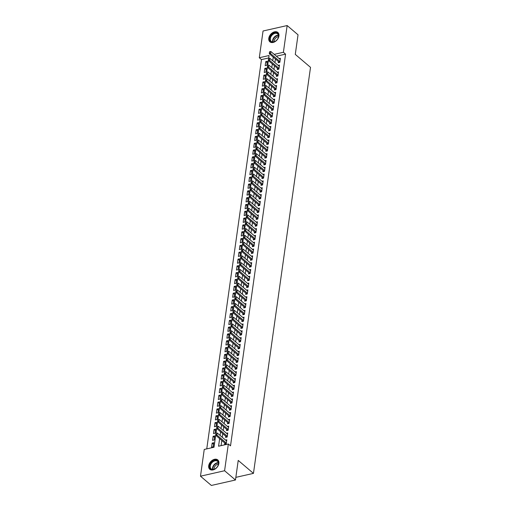 <?xml version="1.0" encoding="UTF-8"?>
<svg xmlns="http://www.w3.org/2000/svg" width="511" height="511" viewBox="0 0 511 511"><rect width="100%" height="100%" fill="white"/><g stroke="black" fill="none" stroke-linecap="round" stroke-linejoin="round"><path stroke-width="0.77" d="M278.942 35.981A6.158 4.248 130.4 0 1 275.218 41.538A6.158 4.248 130.4 0 1 269.872 41.819A6.158 4.248 130.4 0 1 268.78 38.28A6.158 4.248 130.4 0 1 272.504 32.73A6.158 4.248 130.4 0 1 277.85 32.442A6.158 4.248 130.4 0 1 278.942 35.981M218.861 463.464A6.158 4.248 130.4 0 1 215.137 469.015A6.158 4.248 130.4 0 1 209.791 469.296A6.158 4.248 130.4 0 1 208.699 465.757A6.158 4.248 130.4 0 1 212.423 460.207A6.158 4.248 130.4 0 1 217.769 459.919A6.158 4.248 130.4 0 1 218.861 463.464M268.729 57.947L261.472 59.589L259.294 57.737L263.05 30.999L287.156 25.55L298.034 34.805L295.281 54.396L310.516 67.356L253.456 473.378L238.222 460.417L235.469 480.001L211.362 485.45L200.484 476.195L204.24 449.45L214.013 447.246L215.744 434.931M261.472 59.589L206.757 448.882M278.393 61.486L278.214 62.732L279.843 62.361L280.418 58.273L279.127 58.567M277.435 68.302L277.256 69.541L278.885 69.177L279.46 65.089L278.169 65.376M276.477 75.111L276.304 76.356L277.933 75.986L278.501 71.898L277.211 72.192M275.518 81.926L275.346 83.165L276.975 82.801L277.55 78.713L276.259 79.001M274.56 88.735L274.388 89.981L276.017 89.61L276.592 85.522L275.301 85.816M273.602 95.551L273.43 96.79L275.059 96.426L275.633 92.338L274.343 92.625M272.644 102.366L272.472 103.605L274.1 103.235L274.675 99.147L273.385 99.441M271.686 109.175L271.513 110.414L273.142 110.05L273.717 105.962L272.427 106.25M270.734 115.991L270.555 117.23L272.184 116.859L272.759 112.771L271.469 113.065M269.776 122.8L269.597 124.039L271.226 123.675L271.801 119.587L270.511 119.881M268.818 129.615L268.639 130.854L270.268 130.484L270.843 126.396L269.553 126.69M267.86 136.424L267.687 137.663L269.316 137.299L269.885 133.211L268.594 133.505M266.902 143.24L266.729 144.479L268.358 144.108L268.933 140.02L267.643 140.314M265.944 150.049L265.771 151.288L267.4 150.924L267.975 146.836L266.685 147.13M264.985 156.864L264.813 158.103L266.442 157.733L267.017 153.645L265.726 153.939M264.027 163.673L263.855 164.919L265.484 164.548L266.059 160.46L264.768 160.754M263.069 170.489L262.897 171.728L264.526 171.357L265.1 167.269L263.81 167.563M262.117 177.298L261.939 178.543L263.567 178.173L264.142 174.085L262.852 174.379M261.159 184.113L260.98 185.352L262.609 184.982L263.184 180.9L261.894 181.188M260.201 190.922L260.022 192.168L261.651 191.797L262.226 187.709L260.936 188.003M259.243 197.738L259.071 198.977L260.699 198.613L261.268 194.525L259.978 194.812M258.285 204.547L258.112 205.792L259.741 205.422L260.316 201.334L259.026 201.628M257.327 211.362L257.154 212.602L258.783 212.237L259.358 208.149L258.068 208.437M256.369 218.171L256.196 219.417L257.825 219.047L258.4 214.959L257.11 215.252M255.411 224.987L255.238 226.226L256.867 225.862L257.442 221.774L256.152 222.061M254.452 231.796L254.28 233.042L255.909 232.671L256.484 228.583L255.193 228.877M253.501 238.611L253.322 239.851L254.951 239.487L255.526 235.399L254.235 235.686M252.543 245.427L252.364 246.666L253.993 246.296L254.567 242.208L253.277 242.501M251.584 252.236L251.406 253.475L253.034 253.111L253.609 249.023L252.319 249.311M250.626 259.051L250.454 260.291L252.083 259.92L252.651 255.832L251.361 256.126M249.668 265.861L249.496 267.1L251.125 266.736L251.699 262.648L250.409 262.935M248.71 272.676L248.538 273.915L250.166 273.545L250.741 269.457L249.451 269.751M247.752 279.485L247.58 280.724L249.208 280.36L249.783 276.272L248.493 276.566M246.794 286.301L246.621 287.54L248.25 287.169L248.825 283.081L247.535 283.375M245.836 293.11L245.663 294.349L247.292 293.985L247.867 289.897L246.577 290.191M244.884 299.925L244.705 301.164L246.334 300.794L246.909 296.706L245.619 297M243.926 306.734L243.747 307.98L245.376 307.609L245.951 303.521L244.66 303.815M242.968 313.55L242.789 314.789L244.418 314.418L244.993 310.33L243.702 310.624M242.01 320.359L241.837 321.604L243.466 321.234L244.034 317.146L242.744 317.44M241.051 327.174L240.879 328.413L242.508 328.043L243.083 323.961L241.792 324.249M240.093 333.983L239.921 335.229L241.55 334.858L242.125 330.77L240.834 331.064M239.135 340.799L238.963 342.038L240.592 341.667L241.166 337.586L239.876 337.873M238.177 347.608L238.005 348.853L239.633 348.483L240.208 344.395L238.918 344.689M237.219 354.423L237.047 355.662L238.675 355.298L239.25 351.21L237.96 351.498M236.267 361.232L236.088 362.478L237.717 362.107L238.292 358.019L237.002 358.313M235.309 368.048L235.13 369.287L236.759 368.923L237.334 364.835L236.044 365.122M234.351 374.857L234.172 376.102L235.801 375.732L236.376 371.644L235.086 371.938M233.393 381.672L233.22 382.911L234.843 382.547L235.418 378.459L234.127 378.747M232.435 388.481L232.262 389.727L233.891 389.356L234.466 385.268L233.176 385.562M231.477 395.297L231.304 396.536L232.933 396.172L233.508 392.084L232.218 392.371M230.518 402.112L230.346 403.351L231.975 402.981L232.55 398.893L231.259 399.187M229.56 408.921L229.388 410.161L231.017 409.796L231.592 405.708L230.301 405.996M228.602 415.737L228.43 416.976L230.059 416.606L230.633 412.518L229.343 412.811M227.65 422.546L227.472 423.785L229.1 423.421L229.675 419.333L228.385 419.627M226.692 429.361L226.514 430.601L228.142 430.23L228.717 426.142L227.427 426.436M225.734 436.17L225.555 437.41L227.184 437.046L227.759 432.958L226.469 433.251M213.553 444.283L212.148 443.082L211.573 447.17L213.202 446.806L213.777 442.718L212.148 443.082M214.511 437.467L213.106 436.273L212.531 440.361L214.16 439.99L214.735 435.902L213.106 436.273M215.47 430.658L214.064 429.457L213.489 433.545L215.118 433.181L215.693 429.093L214.064 429.457M216.428 423.843L215.016 422.648L214.448 426.736L216.07 426.366L216.645 422.278L215.016 422.648M217.386 417.033L215.974 415.833L215.399 419.921L217.028 419.55L217.603 415.469L215.974 415.833M218.344 410.218L216.932 409.024L216.357 413.112L217.986 412.741L218.561 408.653L216.932 409.024M219.302 403.409L217.89 402.208L217.316 406.296L218.944 405.926L219.519 401.844L217.89 402.208M220.26 396.593L218.849 395.399L218.274 399.487L219.902 399.117L220.477 395.029L218.849 395.399M221.212 389.784L219.807 388.584L219.232 392.672L220.861 392.301L221.435 388.213L219.807 388.584M222.17 382.969L220.765 381.774L220.19 385.856L221.819 385.492L222.394 381.404L220.765 381.774M223.128 376.16L221.723 374.959L221.148 379.047L222.777 378.677L223.352 374.589L221.723 374.959M224.086 369.344L222.681 368.15L222.106 372.232L223.735 371.867L224.31 367.779L222.681 368.15M225.044 362.535L223.633 361.334L223.064 365.422L224.687 365.052L225.262 360.964L223.633 361.334M226.003 355.72L224.591 354.519L224.016 358.607L225.645 358.243L226.22 354.155L224.591 354.519M226.961 348.911L225.549 347.71L224.974 351.798L226.603 351.427L227.178 347.339L225.549 347.71M227.919 342.095L226.507 340.894L225.932 344.982L227.561 344.618L228.136 340.53L226.507 340.894M228.877 335.286L227.465 334.085L226.89 338.173L228.519 337.803L229.094 333.715L227.465 334.085M229.829 328.471L228.423 327.27L227.849 331.358L229.477 330.994L230.052 326.906L228.423 327.27M230.787 321.655L229.382 320.461L228.807 324.549L230.435 324.178L231.01 320.09L229.382 320.461M231.745 314.846L230.34 313.645L229.765 317.733L231.394 317.369L231.968 313.281L230.34 313.645M232.703 308.031L231.298 306.836L230.723 310.924L232.352 310.554L232.927 306.466L231.298 306.836M233.661 301.222L232.25 300.021L231.681 304.109L233.303 303.745L233.878 299.657L232.25 300.021M234.619 294.406L233.208 293.212L232.633 297.3L234.262 296.929L234.836 292.841L233.208 293.212M235.577 287.597L234.166 286.396L233.591 290.484L235.22 290.12L235.795 286.032L234.166 286.396M236.536 280.782L235.124 279.587L234.549 283.675L236.178 283.305L236.753 279.217L235.124 279.587M237.494 273.973L236.082 272.772L235.507 276.86L237.136 276.489L237.711 272.408L236.082 272.772M238.445 267.157L237.04 265.963L236.465 270.051L238.094 269.68L238.669 265.592L237.04 265.963M239.404 260.348L237.998 259.147L237.423 263.235L239.052 262.865L239.627 258.783L237.998 259.147M240.362 253.533L238.956 252.338L238.382 256.426L240.01 256.056L240.585 251.968L238.956 252.338M241.32 246.724L239.915 245.523L239.34 249.611L240.968 249.24L241.543 245.152L239.915 245.523M242.278 239.908L240.866 238.714L240.298 242.802L241.927 242.431L242.495 238.343L240.866 238.714M243.236 233.099L241.824 231.898L241.249 235.986L242.878 235.616L243.453 231.528L241.824 231.898M244.194 226.284L242.782 225.089L242.208 229.171L243.836 228.807L244.411 224.719L242.782 225.089M245.152 219.475L243.741 218.274L243.166 222.362L244.795 221.991L245.369 217.903L243.741 218.274M246.11 212.659L244.699 211.458L244.124 215.546L245.753 215.182L246.328 211.094L244.699 211.458M247.062 205.85L245.657 204.649L245.082 208.737L246.711 208.367L247.286 204.279L245.657 204.649M248.02 199.035L246.615 197.834L246.04 201.922L247.669 201.558L248.244 197.47L246.615 197.834M248.978 192.225L247.573 191.025L246.998 195.113L248.627 194.742L249.202 190.654L247.573 191.025M249.936 185.41L248.531 184.209L247.956 188.297L249.585 187.933L250.16 183.845L248.531 184.209M250.895 178.595L249.483 177.4L248.914 181.488L250.543 181.118L251.112 177.03L249.483 177.4M251.853 171.785L250.441 170.585L249.866 174.673L251.495 174.308L252.07 170.22L250.441 170.585M252.811 164.97L251.399 163.775L250.824 167.864L252.453 167.493L253.028 163.405L251.399 163.775M253.769 158.161L252.357 156.96L251.782 161.048L253.411 160.684L253.986 156.596L252.357 156.96M254.727 151.345L253.315 150.151L252.741 154.239L254.369 153.868L254.944 149.78L253.315 150.151M255.679 144.536L254.274 143.336L253.699 147.424L255.328 147.059L255.902 142.971L254.274 143.336M256.637 137.721L255.232 136.526L254.657 140.614L256.286 140.244L256.861 136.156L255.232 136.526M257.595 130.912L256.19 129.711L255.615 133.799L257.244 133.428L257.819 129.347L256.19 129.711M258.553 124.096L257.148 122.902L256.573 126.99L258.202 126.619L258.777 122.531L257.148 122.902M259.511 117.287L258.106 116.086L257.531 120.174L259.16 119.804L259.729 115.722L258.106 116.086M260.469 110.472L259.058 109.277L258.483 113.365L260.112 112.995L260.687 108.907L259.058 109.277M261.428 103.663L260.016 102.462L259.441 106.55L261.07 106.179L261.645 102.091L260.016 102.462M262.386 96.847L260.974 95.653L260.399 99.741L262.028 99.37L262.603 95.282L260.974 95.653M263.344 90.038L261.932 88.837L261.357 92.925L262.986 92.555L263.561 88.467L261.932 88.837M264.296 83.223L262.89 82.028L262.315 86.11L263.944 85.746L264.519 81.658L262.89 82.028M265.254 76.414L263.848 75.213L263.274 79.301L264.902 78.93L265.477 74.842L263.848 75.213M266.212 69.598L264.807 68.404L264.232 72.485L265.861 72.121L266.435 68.033L264.807 68.404M266.819 65.306L267.394 61.218L265.765 61.588L265.19 65.676L266.819 65.306M219.641 438.617L218.574 446.212L228.347 444.002L230.518 445.854L285.572 54.14L276.374 56.223M275.435 58.969L274.924 62.61M274.477 65.785L273.966 69.426M273.519 72.594L273.008 76.235M272.561 79.409L272.05 83.05M271.603 86.218L271.092 89.859M270.645 93.034L270.134 96.675M269.687 99.849L269.176 103.484M268.729 106.658L268.218 110.299M267.777 113.474L267.259 117.115M266.819 120.283L266.308 123.924M265.861 127.098L265.35 130.739M264.902 133.908L264.391 137.548M263.944 140.723L263.433 144.364M262.986 147.532L262.475 151.173M262.028 154.348L261.517 157.988M261.07 161.157L260.559 164.798M260.112 167.972L259.601 171.613M259.16 174.781L258.643 178.422M258.202 181.597L257.691 185.238M257.244 188.406L256.733 192.047M256.286 195.221L255.775 198.862M255.328 202.03L254.817 205.671M254.369 208.846L253.858 212.487M253.411 215.655L252.9 219.296M252.453 222.47L251.942 226.111M251.495 229.279L250.984 232.92M250.543 236.095L250.026 239.736M249.585 242.91L249.074 246.545M248.627 249.719L248.116 253.36M247.669 256.535L247.158 260.176M246.711 263.344L246.2 266.985M245.753 270.159L245.242 273.8M244.795 276.968L244.284 280.609M243.836 283.784L243.325 287.425M242.878 290.593L242.367 294.234M241.92 297.408L241.409 301.049M240.968 304.217L240.457 307.858M240.01 311.033L239.499 314.674M239.052 317.842L238.541 321.483M238.094 324.657L237.583 328.298M237.136 331.467L236.625 335.107M236.178 338.282L235.667 341.923M235.22 345.091L234.709 348.732M234.262 351.907L233.751 355.547M233.303 358.716L232.792 362.356M232.352 365.531L231.834 369.172M231.394 372.34L230.883 375.981M230.435 379.156L229.924 382.796M229.477 385.965L228.966 389.606M228.519 392.78L228.008 396.421M227.561 399.596L227.05 403.236M226.603 406.405L226.092 410.046M225.645 413.22L225.134 416.861M224.687 420.029L224.176 423.67M223.735 426.845L223.218 430.486M222.777 433.654L222.266 437.295M221.819 440.469L221.091 445.643M224.776 442.986L224.604 444.225L226.226 443.855L226.801 439.767L225.511 440.06M235.839 477.357L253.456 473.378M235.469 480.001L224.585 470.74L200.484 476.195M287.156 25.55L283.394 52.288L274.196 54.37M285.572 54.14L283.394 52.288M228.347 444.002L224.585 470.74M273.257 57.117L272.746 60.758M272.299 63.932L271.788 67.573M271.341 70.748L270.83 74.389M270.383 77.557L269.872 81.198M269.425 84.372L268.914 88.013M268.473 91.182L267.956 94.822M267.515 97.997L267.004 101.638M266.557 104.806L266.046 108.447M265.599 111.622L265.088 115.262M264.641 118.431L264.13 122.072M263.682 125.246L263.171 128.887M262.724 132.055L262.213 135.696M261.766 138.871L261.255 142.512M260.808 145.68L260.297 149.321M259.856 152.495L259.339 156.136M258.898 159.304L258.387 162.945M257.94 166.12L257.429 169.761M256.982 172.929L256.471 176.57M256.024 179.744L255.513 183.385M255.066 186.553L254.555 190.194M254.108 193.369L253.597 197.01M253.149 200.178L252.638 203.819M252.191 206.993L251.68 210.634M251.233 213.809L250.722 217.443M250.281 220.618L249.77 224.259M249.323 227.433L248.812 231.074M248.365 234.242L247.854 237.883M247.407 241.058L246.896 244.699M246.449 247.867L245.938 251.508M245.491 254.682L244.98 258.323M244.533 261.491L244.022 265.132M243.575 268.307L243.064 271.948M242.616 275.116L242.105 278.757M241.665 281.931L241.147 285.572M240.707 288.741L240.196 292.381M239.748 295.556L239.237 299.197M238.79 302.365L238.279 306.006M237.832 309.181L237.321 312.821M236.874 315.99L236.363 319.63M235.916 322.805L235.405 326.446M234.958 329.614L234.447 333.255M234 336.43L233.489 340.07M233.048 343.239L232.531 346.88M232.09 350.054L231.579 353.695M231.132 356.87L230.621 360.504M230.174 363.679L229.663 367.32M229.215 370.494L228.704 374.135M228.257 377.303L227.746 380.944M227.299 384.119L226.788 387.76M226.341 390.928L225.83 394.569M225.383 397.743L224.872 401.384M224.431 404.552L223.914 408.193M223.473 411.368L222.962 415.009M222.515 418.177L222.004 421.818M221.557 424.992L221.046 428.633M220.599 431.801L220.088 435.442M268.652 58.465L269.067 55.527L259.294 57.737M215.993 433.149L216.702 428.122M216.951 426.34L217.66 421.307M217.91 419.525L218.619 414.498M218.868 412.716L219.57 407.682M219.826 405.9L220.528 400.873M220.784 399.091L221.487 394.058M221.742 392.276L222.445 387.249M222.694 385.466L223.403 380.433M223.652 378.651L224.361 373.624M224.61 371.842L225.319 366.809M225.568 365.026L226.277 360M226.526 358.211L227.235 353.184M227.484 351.402L228.193 346.375M228.443 344.586L229.145 339.56M229.401 337.777L230.103 332.75M230.359 330.962L231.061 325.935M231.311 324.153L232.02 319.126M232.269 317.337L232.978 312.31M233.227 310.528L233.936 305.495M234.185 303.713L234.894 298.686M235.143 296.904L235.852 291.87M236.101 290.088L236.81 285.061M237.059 283.279L237.762 278.246M238.017 276.464L238.72 271.437M238.976 269.655L239.678 264.621M239.927 262.839L240.636 257.812M240.885 256.03L241.594 250.997M241.844 249.215L242.553 244.188M242.802 242.406L243.511 237.372M243.76 235.59L244.469 230.563M244.718 228.781L245.427 223.748M245.676 221.966L246.379 216.939M246.634 215.157L247.337 210.123M247.592 208.341L248.295 203.314M248.544 201.526L249.253 196.499M249.502 194.717L250.211 189.69M250.46 187.901L251.169 182.874M251.418 181.092L252.127 176.065M252.377 174.277L253.086 169.25M253.335 167.467L254.044 162.434M254.293 160.652L254.995 155.625M255.251 153.843L255.954 148.81M256.209 147.027L256.912 142.001M257.161 140.218L257.87 135.185M258.119 133.403L258.828 128.376M259.077 126.594L259.786 121.561M260.035 119.778L260.744 114.751M260.993 112.969L261.702 107.936M261.951 106.154L262.66 101.127M262.91 99.345L263.612 94.311M263.868 92.529L264.57 87.502M264.826 85.72L265.528 80.687M265.777 78.905L266.487 73.878M266.736 72.096L267.445 67.062M267.694 65.28L268.403 60.253M267.17 62.789L265.765 61.588M216.076 433.13L215.738 434.197L216.076 433.13L217.207 432.989L226.629 441.012M226.341 443.056L216.92 435.033L215.744 435.302L215.738 434.197M225.709 443.976L225.447 443.593A0.792 0.422 77.3 0 0 225.319 443.446L215.744 435.302M217.207 432.989L216.92 435.033L215.936 434.152M218.523 463.911A5.327 3.673 130.4 0 1 217.846 465.943A5.327 3.673 130.4 0 1 215.744 468.408A5.327 3.673 130.4 0 1 209.734 465.898A5.327 3.673 130.4 0 1 214.773 460.309A5.327 3.673 130.4 0 1 218.523 463.911M217.814 465.994A4.931 3.405 -49.6 0 0 218.421 464.173A4.931 3.405 -49.6 0 0 217.545 461.337A4.931 3.405 -49.6 0 0 213.259 461.561A4.931 3.405 -49.6 0 0 210.276 466.013A4.931 3.405 -49.6 0 0 211.152 468.849A4.931 3.405 -49.6 0 0 215.795 468.37M214.109 469.251A3.884 2.676 130.4 0 1 214.115 468.344A3.884 2.676 130.4 0 1 218.414 464.192M218.095 460.251L218.108 460.264A6.119 4.222 -49.6 0 0 218.095 460.251A6.119 4.222 -49.6 0 0 212.78 460.532A6.119 4.222 -49.6 0 0 209.082 466.051A6.119 4.222 -49.6 0 0 210.162 469.564A6.119 4.222 -49.6 0 0 210.181 469.583L210.162 469.564M275.844 40.912A5.327 3.673 130.4 0 1 275.825 40.931A5.327 3.673 130.4 0 1 270.07 40.58A5.327 3.673 130.4 0 1 272.567 33.943A5.327 3.673 130.4 0 1 277.652 33.362A5.327 3.673 130.4 0 1 277.92 38.459A5.327 3.673 130.4 0 1 275.844 40.912M277.895 38.517A4.931 3.405 -49.6 0 0 277.62 33.854A4.931 3.405 -49.6 0 0 272.906 34.384A4.931 3.405 -49.6 0 0 271.226 41.372A4.931 3.405 -49.6 0 0 275.876 40.893M274.183 41.774A3.884 2.676 130.4 0 1 276.202 37.603A3.884 2.676 130.4 0 1 278.495 36.709M278.188 32.787A6.119 4.222 -49.6 0 0 278.169 32.768A6.119 4.222 -49.6 0 0 272.325 33.426A6.119 4.222 -49.6 0 0 270.242 42.087A6.119 4.222 -49.6 0 0 270.262 42.1L270.262 42.1M217.034 426.321L216.696 427.388L217.034 426.321L218.165 426.18L227.587 434.197M227.299 436.241L217.878 428.224L216.702 428.486L216.696 427.388M226.667 437.161L226.405 436.777A0.792 0.422 77.3 0 0 226.277 436.637L216.702 428.486M218.165 426.18L217.878 428.224L216.894 427.343M217.993 419.505L217.654 420.572L217.993 419.505L219.123 419.365L228.545 427.388M228.257 429.432L218.836 421.409L217.66 421.677L217.654 420.572M227.625 430.351L227.363 429.968A0.792 0.422 77.3 0 0 227.235 429.821L217.66 421.677M219.123 419.365L218.836 421.409L217.852 420.527M218.951 412.696L218.612 413.763L218.951 412.696L220.075 412.556L229.503 420.572M229.215 422.616L219.787 414.6L218.619 414.862L218.612 413.763M228.583 423.536L228.321 423.153A0.792 0.422 77.3 0 0 228.193 423.012L218.619 414.862M220.075 412.556L219.787 414.6L218.81 413.718M219.909 405.881L219.57 406.948L219.909 405.881L221.033 405.74L230.461 413.763M230.174 415.807L220.746 407.784L219.577 408.053L219.57 406.948M229.541 416.727L229.279 416.344A0.792 0.422 77.3 0 0 229.152 416.197L219.577 408.053M221.033 405.74L220.746 407.784L219.768 406.903M220.867 399.072L220.528 400.139L220.867 399.072L221.991 398.931L231.419 406.948M231.132 408.992L221.704 400.975L220.535 401.237L220.528 400.139M230.499 409.911L230.237 409.528A0.792 0.422 77.3 0 0 230.11 409.388L220.535 401.237M221.991 398.931L221.704 400.975L220.72 400.094M221.825 392.256L221.487 393.323L221.825 392.256L222.949 392.116L232.371 400.139M232.083 402.183L222.662 394.16L221.493 394.428L221.487 393.323M231.457 403.102L231.189 402.719A0.792 0.422 77.3 0 0 231.068 402.572L221.493 394.428M222.949 392.116L222.662 394.16L221.678 393.278M222.783 385.447L222.445 386.508L222.783 385.447L223.907 385.307L233.329 393.323M233.042 395.367L223.62 387.351L222.445 387.613L222.445 386.508M232.416 396.287L232.147 395.904A0.792 0.422 77.3 0 0 232.02 395.763L222.445 387.613M223.907 385.307L223.62 387.351L222.636 386.469M223.741 378.632L223.396 379.699L223.741 378.632L224.866 378.491L234.287 386.514M234 388.558L224.578 380.535L223.403 380.804L223.396 379.699M233.367 389.471L233.105 389.095A0.792 0.422 77.3 0 0 232.978 388.948L223.403 380.804M224.866 378.491L224.578 380.535L223.594 379.654M224.693 371.823L224.355 372.883L224.693 371.823L225.824 371.682L235.245 379.699M234.958 381.743L225.536 373.726L224.361 373.988L224.355 372.883M234.325 382.662L234.064 382.279A0.792 0.422 77.3 0 0 233.936 382.139L224.361 373.988M225.824 371.682L225.536 373.726L224.553 372.845M225.651 365.007L225.313 366.074L225.651 365.007L226.782 364.867L236.203 372.889M235.916 374.927L226.494 366.911L225.319 367.179L225.313 366.074M235.284 375.847L235.022 375.47A0.792 0.422 77.3 0 0 234.894 375.323L225.319 367.179M226.782 364.867L226.494 366.911L225.511 366.029M226.609 358.192L226.271 359.259L226.609 358.192L227.74 358.058L237.161 366.074M236.874 368.118L227.452 360.102L226.277 360.364L226.271 359.259M236.242 369.038L235.98 368.655A0.792 0.422 77.3 0 0 235.852 368.514L226.277 360.364M227.74 358.058L227.452 360.102L226.469 359.214M227.567 351.383L227.229 352.449L227.567 351.383L228.692 351.242L238.12 359.259M237.832 361.303L228.404 353.286L227.235 353.555L227.229 352.449M237.2 362.222L236.938 361.845A0.792 0.422 77.3 0 0 236.81 361.699L227.235 353.555M228.692 351.242L228.404 353.286L227.427 352.405M228.526 344.567L228.187 345.634L228.526 344.567L229.65 344.433L239.078 352.449M238.79 354.493L229.362 346.471L228.193 346.739L228.187 345.634M238.158 355.413L237.896 355.03A0.792 0.422 77.3 0 0 237.768 354.89L228.193 346.739M229.65 344.433L229.362 346.471L228.385 345.589M229.484 337.758L229.145 338.825L229.484 337.758L230.608 337.618L240.036 345.634M239.748 347.678L230.32 339.662L229.152 339.924L229.145 338.825M239.116 348.598L238.854 348.221A0.792 0.422 77.3 0 0 238.726 348.074L229.152 339.924M230.608 337.618L230.32 339.662L229.337 338.78M230.442 330.943L230.103 332.009L230.442 330.943L231.566 330.802L240.988 338.825M240.7 340.869L231.279 332.846L230.11 333.115L230.103 332.009M240.074 341.789L239.812 341.405A0.792 0.422 77.3 0 0 239.685 341.259L230.11 333.115M231.566 330.802L231.279 332.846L230.295 331.965M231.4 324.134L231.061 325.2L231.4 324.134L232.524 323.993L241.946 332.009M241.658 334.053L232.237 326.037L231.061 326.299L231.061 325.2M241.032 334.973L240.764 334.596A0.792 0.422 77.3 0 0 240.636 334.45L231.061 326.299M232.524 323.993L232.237 326.037L231.253 325.156M232.358 317.318L232.013 318.385L232.358 317.318L233.482 317.178L242.904 325.2M242.616 327.244L233.195 319.222L232.02 319.49L232.013 318.385M241.99 328.164L241.722 327.781A0.792 0.422 77.3 0 0 241.594 327.634L232.02 319.49M233.482 317.178L233.195 319.222L232.211 318.34M233.31 310.509L232.971 311.576L233.31 310.509L234.44 310.369L243.862 318.385M243.575 320.429L234.153 312.413L232.978 312.675L232.971 311.576M242.942 321.349L242.68 320.965A0.792 0.422 77.3 0 0 242.553 320.825L232.978 312.675M234.44 310.369L234.153 312.413L233.169 311.531M234.268 303.694L233.929 304.76L234.268 303.694L235.399 303.553L244.82 311.576M244.533 313.62L235.111 305.597L233.936 305.865L233.929 304.76M243.9 314.54L243.638 314.156A0.792 0.422 77.3 0 0 243.511 314.01L233.936 305.865M235.399 303.553L235.111 305.597L234.127 304.716M235.226 296.885L234.888 297.951L235.226 296.885L236.357 296.744L245.778 304.76M245.491 306.804L236.069 298.788L234.894 299.05L234.888 297.951M244.858 307.724L244.597 307.341A0.792 0.422 77.3 0 0 244.469 307.2L234.894 299.05M236.357 296.744L236.069 298.788L235.086 297.907M236.184 290.069L235.846 291.136L236.184 290.069L237.308 289.929L246.736 297.951M246.449 299.995L237.021 291.973L235.852 292.241L235.846 291.136M245.817 300.915L245.555 300.532A0.792 0.422 77.3 0 0 245.427 300.385L235.852 292.241M237.308 289.929L237.021 291.973L236.044 291.091M237.142 283.26L236.804 284.327L237.142 283.26L238.267 283.12L247.694 291.136M247.407 293.18L237.979 285.164L236.81 285.425L236.804 284.327M246.775 294.1L246.513 293.716A0.792 0.422 77.3 0 0 246.385 293.576L236.81 285.425M238.267 283.12L237.979 285.164L237.002 284.282M238.1 276.445L237.762 277.511L238.1 276.445L239.225 276.304L248.653 284.327M248.365 286.371L238.937 278.348L237.768 278.616L237.762 277.511M247.733 287.291L247.471 286.907A0.792 0.422 77.3 0 0 247.343 286.76L237.768 278.616M239.225 276.304L238.937 278.348L237.954 277.467M239.059 269.636L238.72 270.702L239.059 269.636L240.183 269.495L249.604 277.511M249.323 279.555L239.895 271.539L238.726 271.801L238.72 270.702M248.691 280.475L248.429 280.092A0.792 0.422 77.3 0 0 248.301 279.951L238.726 271.801M240.183 269.495L239.895 271.539L238.912 270.658M240.017 262.82L239.678 263.887L240.017 262.82L241.141 262.68L250.562 270.702M250.275 272.746L240.853 264.724L239.678 264.992L239.678 263.887M249.649 273.666L249.381 273.283A0.792 0.422 77.3 0 0 249.253 273.136L239.678 264.992M241.141 262.68L240.853 264.724L239.87 263.842M240.975 256.011L240.636 257.078L240.975 256.011L242.099 255.87L251.521 263.887M251.233 265.931L241.812 257.914L240.636 258.176L240.636 257.078M250.607 266.851L250.339 266.467A0.792 0.422 77.3 0 0 250.211 266.327L240.636 258.176M242.099 255.87L241.812 257.914L240.828 257.033M241.927 249.196L241.588 250.262L241.927 249.196L243.057 249.055L252.479 257.078M252.191 259.122L242.77 251.099L241.594 251.367L241.588 250.262M251.559 260.042L251.297 259.658A0.792 0.422 77.3 0 0 251.169 259.511L241.594 251.367M243.057 249.055L242.77 251.099L241.786 250.218M242.885 242.386L242.546 243.447L242.885 242.386L244.015 242.246L253.437 250.262M253.149 252.306L243.728 244.29L242.553 244.552L242.546 243.447M252.517 253.226L252.255 252.843A0.792 0.422 77.3 0 0 252.127 252.702L242.553 244.552M244.015 242.246L243.728 244.29L242.744 243.408M243.843 235.571L243.504 236.638L243.843 235.571L244.973 235.43L254.395 243.453M254.108 245.497L244.686 237.474L243.511 237.743L243.504 236.638M253.475 246.417L253.213 246.034A0.792 0.422 77.3 0 0 253.086 245.887L243.511 237.743M244.973 235.43L244.686 237.474L243.702 236.593M244.801 228.762L244.462 229.822L244.801 228.762L245.925 228.621L255.353 236.638M255.066 238.682L245.638 230.665L244.469 230.927L244.462 229.822M254.433 239.602L254.171 239.218A0.792 0.422 77.3 0 0 254.044 239.078L244.469 230.927M245.925 228.621L245.638 230.665L244.66 229.784M245.759 221.946L245.421 223.013L245.759 221.946L246.883 221.806L256.311 229.829M256.024 231.866L246.596 223.85L245.427 224.118L245.421 223.013M255.391 232.786L255.13 232.409A0.792 0.422 77.3 0 0 255.002 232.262L245.427 224.118M246.883 221.806L246.596 223.85L245.619 222.968M246.717 215.137L246.379 216.198L246.717 215.137L247.841 214.997L257.269 223.013M256.982 225.057L247.554 217.041L246.385 217.303L246.379 216.198M256.35 225.977L256.088 225.594A0.792 0.422 77.3 0 0 255.96 225.453L246.385 217.303M247.841 214.997L247.554 217.041L246.57 216.153M247.675 208.322L247.337 209.389L247.675 208.322L248.8 208.181L258.221 216.198M257.94 218.242L248.512 210.225L247.343 210.494L247.337 209.389M257.308 219.162L257.046 218.785A0.792 0.422 77.3 0 0 256.918 218.638L247.343 210.494M248.8 208.181L248.512 210.225L247.528 209.344M248.633 201.506L248.295 202.573L248.633 201.506L249.758 201.372L259.179 209.389M258.892 211.433L249.47 203.416L248.295 203.678L248.295 202.573M258.266 212.352L257.998 211.969A0.792 0.422 77.3 0 0 257.87 211.829L248.295 203.678M249.758 201.372L249.47 203.416L248.487 202.528M249.592 194.697L249.253 195.764L249.592 194.697L250.716 194.557L260.137 202.573M259.85 204.617L250.428 196.601L249.253 196.863L249.253 195.764M259.224 205.537L258.956 205.16A0.792 0.422 77.3 0 0 258.828 205.013L249.253 196.863M250.716 194.557L250.428 196.601L249.445 195.719M250.543 187.882L250.205 188.949L250.543 187.882L251.674 187.741L261.095 195.764M260.808 197.808L251.386 189.785L250.211 190.054L250.205 188.949M260.176 198.728L259.914 198.345A0.792 0.422 77.3 0 0 259.786 198.198L250.211 190.054M251.674 187.741L251.386 189.785L250.403 188.904M251.501 181.073L251.163 182.14L251.501 181.073L252.632 180.932L262.054 188.949M261.766 190.993L252.345 182.976L251.169 183.238L251.163 182.14M261.134 191.912L260.872 191.536A0.792 0.422 77.3 0 0 260.744 191.389L251.169 183.238M252.632 180.932L252.345 182.976L251.361 182.095M252.46 174.257L252.121 175.324L252.46 174.257L253.59 174.117L263.012 182.14M262.724 184.184L253.303 176.161L252.127 176.429L252.121 175.324M262.092 185.103L261.83 184.72A0.792 0.422 77.3 0 0 261.702 184.573L252.127 176.429M253.59 174.117L253.303 176.161L252.319 175.279M253.418 167.448L253.079 168.515L253.418 167.448L254.542 167.308L263.97 175.324M263.682 177.368L254.254 169.352L253.086 169.614L253.079 168.515M263.05 178.288L262.788 177.905A0.792 0.422 77.3 0 0 262.66 177.764L253.086 169.614M254.542 167.308L254.254 169.352L253.277 168.47M254.376 160.633L254.037 161.7L254.376 160.633L255.5 160.492L264.928 168.515M264.641 170.559L255.213 162.536L254.044 162.805L254.037 161.7M264.008 171.479L263.746 171.096A0.792 0.422 77.3 0 0 263.619 170.949L254.044 162.805M255.5 160.492L255.213 162.536L254.235 161.655M255.334 153.824L254.995 154.89L255.334 153.824L256.458 153.683L265.886 161.7M265.599 163.744L256.171 155.727L255.002 155.989L254.995 154.89M264.966 164.663L264.704 164.28A0.792 0.422 77.3 0 0 264.577 164.14L255.002 155.989M256.458 153.683L256.171 155.727L255.187 154.846M256.292 147.008L255.954 148.075L256.292 147.008L257.416 146.868L266.838 154.89M266.557 156.934L257.129 148.912L255.96 149.18L255.954 148.075M265.924 157.854L265.663 157.471A0.792 0.422 77.3 0 0 265.535 157.324L255.96 149.18M257.416 146.868L257.129 148.912L256.145 148.03M257.25 140.199L256.912 141.266L257.25 140.199L258.374 140.059L267.796 148.075M267.509 150.119L258.087 142.103L256.912 142.365L256.912 141.266M266.883 151.039L266.614 150.656A0.792 0.422 77.3 0 0 266.487 150.515L256.912 142.365M258.374 140.059L258.087 142.103L257.103 141.221M258.208 133.384L257.87 134.45L258.208 133.384L259.333 133.243L268.754 141.266M268.467 143.31L259.045 135.287L257.87 135.556L257.87 134.45M267.841 144.23L267.572 143.846A0.792 0.422 77.3 0 0 267.445 143.7L257.87 135.556M259.333 133.243L259.045 135.287L258.061 134.406M259.16 126.575L258.822 127.641L259.16 126.575L260.291 126.434L269.712 134.45M269.425 136.494L260.003 128.478L258.828 128.74L258.822 127.641M268.792 137.414L268.531 137.031A0.792 0.422 77.3 0 0 268.403 136.891L258.828 128.74M260.291 126.434L260.003 128.478L259.02 127.597M260.118 119.759L259.78 120.826L260.118 119.759L261.249 119.619L270.67 127.641M270.383 129.685L260.961 121.663L259.786 121.931L259.78 120.826M269.751 130.605L269.489 130.222A0.792 0.422 77.3 0 0 269.361 130.075L259.786 121.931M261.249 119.619L260.961 121.663L259.978 120.781M261.076 112.95L260.738 114.017L261.076 112.95L262.207 112.81L271.628 120.826M271.341 122.87L261.919 114.854L260.744 115.116L260.738 114.017M270.709 123.79L270.447 123.406A0.792 0.422 77.3 0 0 270.319 123.266L260.744 115.116M262.207 112.81L261.919 114.854L260.936 113.972M262.034 106.135L261.696 107.201L262.034 106.135L263.159 105.994L272.587 114.017M272.299 116.061L262.878 108.038L261.702 108.306L261.696 107.201M271.667 116.981L271.405 116.597A0.792 0.422 77.3 0 0 271.277 116.451L261.702 108.306M263.159 105.994L262.878 108.038L261.894 107.157M262.993 99.326L262.654 100.392L262.993 99.326L264.117 99.185L273.545 107.201M273.257 109.245L263.829 101.229L262.66 101.491L262.654 100.392M272.625 110.165L272.363 109.782A0.792 0.422 77.3 0 0 272.235 109.641L262.66 101.491M264.117 99.185L263.829 101.229L262.852 100.348M263.951 92.51L263.612 93.577L263.951 92.51L265.075 92.37L274.503 100.392M274.215 102.436L264.787 94.414L263.619 94.682L263.612 93.577M273.583 103.356L273.321 102.973A0.792 0.422 77.3 0 0 273.193 102.826L263.619 94.682M265.075 92.37L264.787 94.414L263.804 93.532M264.909 85.701L264.57 86.761L264.909 85.701L266.033 85.561L275.461 93.577M275.174 95.621L265.746 87.605L264.577 87.866L264.57 86.761M274.541 96.541L274.279 96.157A0.792 0.422 77.3 0 0 274.151 96.017L264.577 87.866M266.033 85.561L265.746 87.605L264.762 86.723M265.867 78.886L265.528 79.952L265.867 78.886L266.991 78.745L276.413 86.768M276.125 88.805L266.704 80.789L265.528 81.057L265.528 79.952M275.499 89.725L275.231 89.348A0.792 0.422 77.3 0 0 275.103 89.201L265.528 81.057M266.991 78.745L266.704 80.789L265.72 79.908M266.825 72.077L266.487 73.137L266.825 72.077L267.949 71.936L277.371 79.952M277.083 81.996L267.662 73.98L266.487 74.242L266.487 73.137M276.457 82.916L276.189 82.533A0.792 0.422 77.3 0 0 276.061 82.392L266.487 74.242M267.949 71.936L267.662 73.98L266.678 73.092M267.783 65.261L267.438 66.328L267.783 65.261L268.907 65.121L278.329 73.137M278.041 75.181L268.62 67.165L267.445 67.433L267.438 66.328M277.409 76.101L277.147 75.724A0.792 0.422 77.3 0 0 277.019 75.577L267.445 67.433M268.907 65.121L268.62 67.165L267.636 66.283M268.735 58.446L268.396 59.512L268.735 58.446L269.865 58.311L279.287 66.328M279 68.372L269.578 60.355L268.403 60.617L268.396 59.512M278.367 69.292L278.105 68.908A0.792 0.422 77.3 0 0 277.978 68.768L268.403 60.617M269.865 58.311L269.578 60.355L268.594 59.468M269.693 51.637L269.354 52.703L269.693 51.637L270.824 51.496L280.245 59.512M279.958 61.556L270.536 53.54L269.361 53.802L269.354 52.703M279.325 62.476L279.063 62.099A0.792 0.422 77.3 0 0 278.936 61.952L269.361 53.802M270.824 51.496L270.536 53.54L269.553 52.659M226.316 443.222L225.319 443.446M226.296 443.401L225.447 443.593M212.608 469.437A4.931 3.405 130.4 0 1 212.544 467.942A4.931 3.405 130.4 0 1 218.357 462.679M218.421 462.998A4.771 3.29 -49.6 0 0 212.889 468.095A4.771 3.29 -49.6 0 0 212.927 469.449M272.682 41.953A4.931 3.405 130.4 0 1 275.174 36.313A4.931 3.405 130.4 0 1 278.431 35.202M278.495 35.521A4.771 3.29 -49.6 0 0 275.442 36.607A4.771 3.29 -49.6 0 0 273.008 41.966M227.274 436.407L226.277 436.637M227.248 436.586L226.405 436.777M228.232 429.598L227.235 429.821M228.206 429.777L227.363 429.968M229.19 422.782L228.193 423.012M229.164 422.961L228.321 423.153M230.148 415.973L229.152 416.197M230.122 416.152L229.279 416.344M231.106 409.158L230.11 409.388M231.081 409.337L230.237 409.528M232.064 402.349L231.068 402.572M232.039 402.527L231.189 402.719M233.022 395.533L232.02 395.763M232.997 395.712L232.147 395.904M233.981 388.724L232.978 388.948M233.955 388.903L233.105 389.095M234.932 381.909L233.936 382.139M234.913 382.087L234.064 382.279M235.89 375.1L234.894 375.323M235.865 375.278L235.022 375.47M236.849 368.284L235.852 368.514M236.823 368.463L235.98 368.655M237.807 361.475L236.81 361.699M237.781 361.654L236.938 361.845M238.765 354.66L237.768 354.89M238.739 354.838L237.896 355.03M239.723 347.85L238.726 348.074M239.697 348.029L238.854 348.221M240.681 341.035L239.685 341.259M240.655 341.214L239.812 341.405M241.639 334.226L240.636 334.45M241.614 334.405L240.764 334.596M242.597 327.41L241.594 327.634M242.572 327.589L241.722 327.781M243.549 320.601L242.553 320.825M243.53 320.78L242.68 320.965M244.507 313.786L243.511 314.01M244.482 313.965L243.638 314.156M245.465 306.977L244.469 307.2M245.44 307.156L244.597 307.341M246.423 300.161L245.427 300.385M246.398 300.34L245.555 300.532M247.381 293.346L246.385 293.576M247.356 293.525L246.513 293.716M248.34 286.537L247.343 286.76M248.314 286.716L247.471 286.907M249.298 279.721L248.301 279.951M249.272 279.9L248.429 280.092M250.256 272.912L249.253 273.136M250.23 273.091L249.381 273.283M251.214 266.097L250.211 266.327M251.188 266.276L250.339 266.467M252.166 259.288L251.169 259.511M252.147 259.467L251.297 259.658M253.124 252.472L252.127 252.702M253.098 252.651L252.255 252.843M254.082 245.663L253.086 245.887M254.056 245.842L253.213 246.034M255.04 238.848L254.044 239.078M255.015 239.027L254.171 239.218M255.998 232.039L255.002 232.262M255.973 232.218L255.13 232.409M256.956 225.223L255.96 225.453M256.931 225.402L256.088 225.594M257.914 218.414L256.918 218.638M257.889 218.593L257.046 218.785M258.873 211.599L257.87 211.829M258.847 211.778L257.998 211.969M259.831 204.79L258.828 205.013M259.805 204.968L258.956 205.16M260.782 197.974L259.786 198.198M260.763 198.153L259.914 198.345M261.741 191.165L260.744 191.389M261.715 191.344L260.872 191.536M262.699 184.35L261.702 184.573M262.673 184.528L261.83 184.72M263.657 177.541L262.66 177.764M263.631 177.719L262.788 177.905M264.615 170.725L263.619 170.949M264.589 170.904L263.746 171.096M265.573 163.916L264.577 164.14M265.548 164.095L264.704 164.28M266.531 157.101L265.535 157.324M266.506 157.279L265.663 157.471M267.489 150.285L266.487 150.515M267.464 150.464L266.614 150.656M268.447 143.476L267.445 143.7M268.422 143.655L267.572 143.846M269.406 136.661L268.403 136.891M269.38 136.839L268.531 137.031M270.357 129.851L269.361 130.075M270.332 130.03L269.489 130.222M271.315 123.036L270.319 123.266M271.29 123.215L270.447 123.406M272.274 116.227L271.277 116.451M272.248 116.406L271.405 116.597M273.232 109.411L272.235 109.641M273.206 109.59L272.363 109.782M274.19 102.602L273.193 102.826M274.164 102.781L273.321 102.973M275.148 95.787L274.151 96.017M275.122 95.966L274.279 96.157M276.106 88.978L275.103 89.201M276.081 89.157L275.231 89.348M277.064 82.162L276.061 82.392M277.039 82.341L276.189 82.533M278.022 75.353L277.019 75.577M277.997 75.532L277.147 75.724M278.974 68.538L277.978 68.768M278.949 68.717L278.105 68.908M279.932 61.729L278.936 61.952M279.907 61.908L279.063 62.099"/></g></svg>
